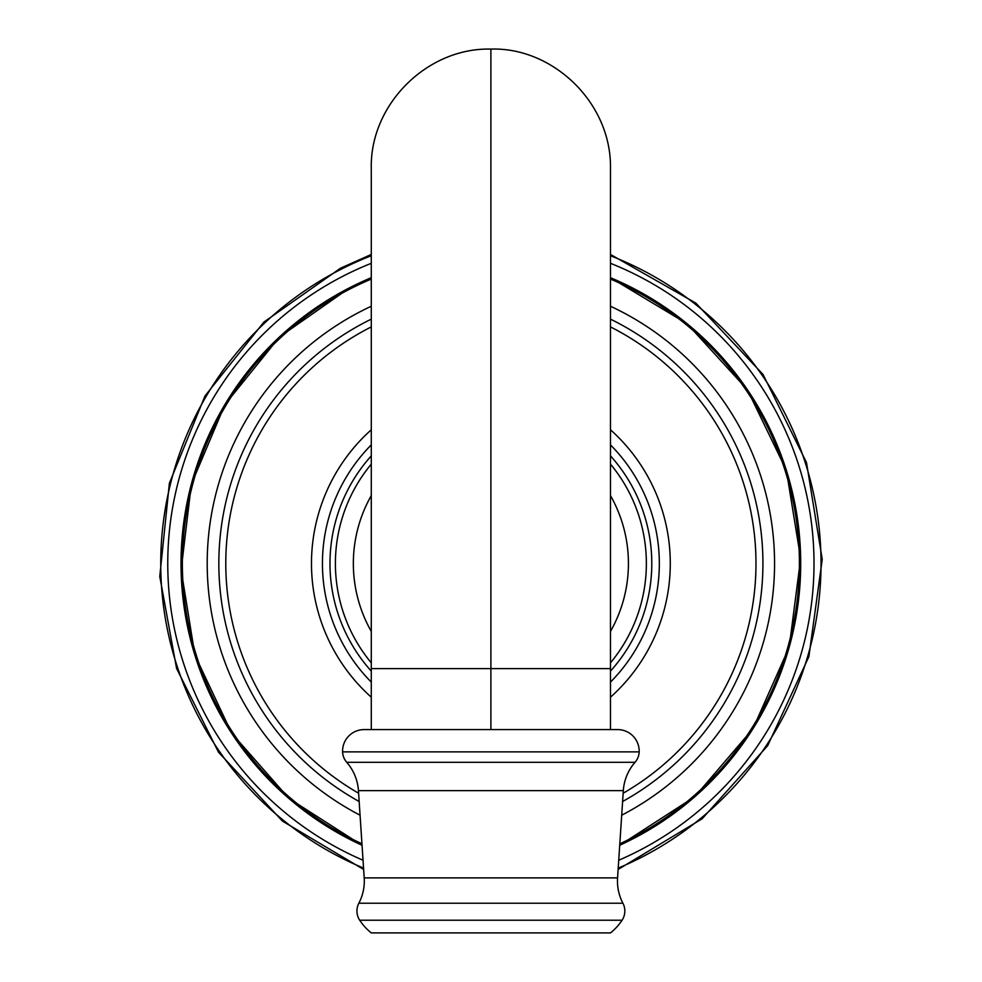 <?xml version="1.0" encoding="UTF-8"?>
<svg xmlns="http://www.w3.org/2000/svg" width="982" height="982" viewBox="0 0 982 982"><rect width="100%" height="100%" fill="white"/><g stroke="black" fill="none" stroke-linecap="round" stroke-linejoin="round"><path stroke-width="1.47" d="M371.282 255.75A330.173 330.173 0 0 0 363.561 868.113A330.173 330.173 0 0 1 371.282 255.75M363.033 860.244A323.127 323.127 0 0 1 371.282 263.311A323.127 323.127 0 0 0 363.033 860.244M618.218 868.113A330.173 330.173 0 0 0 610.485 255.75A330.173 330.173 0 0 1 618.218 868.113M610.485 263.311A323.127 323.127 0 0 1 618.734 860.244A323.127 323.127 0 0 0 610.485 263.311M619.814 843.796A308.544 308.544 0 0 0 610.485 279.072A308.544 308.544 0 0 1 619.814 843.796M610.485 277.697A309.809 309.809 0 0 1 619.728 845.244L694.814 796.721L752.924 728.791L789.209 647.089L800.661 558.439L786.324 470.206L747.388 389.731L687.105 323.729L610.485 277.685M621.704 815.207A283.688 283.688 0 0 0 610.485 306.249A283.688 283.688 0 0 1 621.704 815.207M361.953 843.796A308.544 308.544 0 0 1 371.282 279.072A308.544 308.544 0 0 0 361.953 843.796M371.282 306.249A283.688 283.688 0 0 0 360.063 815.207A283.688 283.688 0 0 1 371.282 306.249M371.282 277.685L350.23 287.444L279.588 336.912L224.988 404.486L191.355 484.273L181.142 569.965L194.915 655.104L231.727 733.272L288.978 798.452L362.051 845.281A309.809 309.809 0 0 1 371.282 277.697M276.654 339.686A309.809 309.809 0 0 0 223.393 407.199M257.407 767.138A309.809 309.809 0 0 0 322.378 823.468M371.282 319.15A272.039 272.039 0 0 0 359.154 801.508A272.039 272.039 0 0 1 371.282 319.15M622.613 801.508A272.039 272.039 0 0 0 610.485 319.15A272.039 272.039 0 0 1 622.613 801.508M371.282 326.908A265.091 265.091 0 0 0 358.614 793.223A265.091 265.091 0 0 1 371.282 326.908M623.165 793.223A265.091 265.091 0 0 0 610.485 326.908A265.091 265.091 0 0 1 623.165 793.223M610.485 697.208A179.399 179.399 0 0 0 610.485 429.772A179.399 179.399 0 0 1 610.485 697.208M371.282 429.772A179.399 179.399 0 0 0 371.282 697.208A179.399 179.399 0 0 1 371.282 429.772M371.282 444.883A168.438 168.438 0 0 0 371.282 682.097A168.438 168.438 0 0 1 371.282 444.883M371.282 671.123A160.901 160.901 0 0 1 371.282 455.857A160.901 160.901 0 0 0 371.282 671.123M610.485 671.123A160.901 160.901 0 0 0 610.485 455.857A160.901 160.901 0 0 1 610.485 671.123M610.485 682.097A168.438 168.438 0 0 0 610.485 444.883A168.438 168.438 0 0 1 610.485 682.097M371.282 464.142A155.475 155.475 0 0 0 371.282 662.838A155.475 155.475 0 0 1 371.282 464.142M610.485 662.838A155.475 155.475 0 0 0 610.485 464.142A155.475 155.475 0 0 1 610.485 662.838M610.485 631.414A137.541 137.541 0 0 0 610.485 495.579A137.541 137.541 0 0 1 610.485 631.414M371.282 495.579A137.541 137.541 0 0 0 371.282 631.414A137.541 137.541 0 0 1 371.282 495.579M610.485 729.589L610.485 668.619L490.89 668.619L610.485 668.619L610.485 168.695C611.676 102.582 552.571 47.013 490.89 49.1L490.89 668.619L371.282 668.619L490.89 668.619L490.89 49.1C426.986 47.455 369.637 104.779 371.282 168.695L371.282 729.589M490.89 729.589L490.89 668.619L490.89 729.589M617.653 729.589L364.113 729.589A21.53 21.53 0 0 0 342.595 751.881A21.53 21.53 0 0 1 364.113 729.589L617.653 729.589A21.53 21.53 0 0 1 639.172 751.881A21.53 21.53 0 0 0 617.653 729.589M639.172 751.881L342.595 751.881L639.172 751.881A16.743 16.743 0 0 1 635.047 762.302L346.72 762.302A16.743 16.743 0 0 1 342.595 751.881A16.743 16.743 0 0 0 346.72 762.302A47.836 47.836 -90 0 1 358.442 790.633L623.325 790.633A47.836 47.836 -90 0 1 635.047 762.302L346.72 762.302A47.836 47.836 90 0 1 358.442 790.633L364.199 877.883L358.442 790.633L623.325 790.633L617.568 877.883L623.325 790.633A47.836 47.836 90 0 1 635.047 762.302A16.743 16.743 0 0 0 639.172 751.881M617.568 877.883L364.199 877.883A47.836 47.836 -90 0 1 358.847 903.231L622.919 903.231A47.836 47.836 -90 0 1 617.568 877.883L364.199 877.883A47.836 47.836 90 0 1 358.847 903.231A16.743 16.743 0 0 0 359.707 920.232A16.743 16.743 0 0 1 358.847 903.231L622.919 903.231A16.743 16.743 0 0 1 622.06 920.232A16.743 16.743 0 0 0 622.919 903.231A47.836 47.836 90 0 1 617.568 877.883M622.06 920.232L359.707 920.232L622.06 920.232A55.017 55.017 0 0 1 610.485 932.9L371.282 932.9A55.017 55.017 0 0 1 359.707 920.232A55.017 55.017 0 0 0 371.282 932.9L610.485 932.9A55.017 55.017 0 0 0 622.06 920.232M363.647 869.451L282.472 821.112L218.495 752.187L176.588 668.46L159.771 576.459L169.395 483.181L205.005 395.942L263.937 322.047L340.447 268.246L371.282 254.461M610.485 254.461L695.759 303.045L763.051 374.473L806.48 462.497L822.229 559.359L808.898 656.602L767.678 745.669L702.167 818.755L618.12 869.451"/></g></svg>
